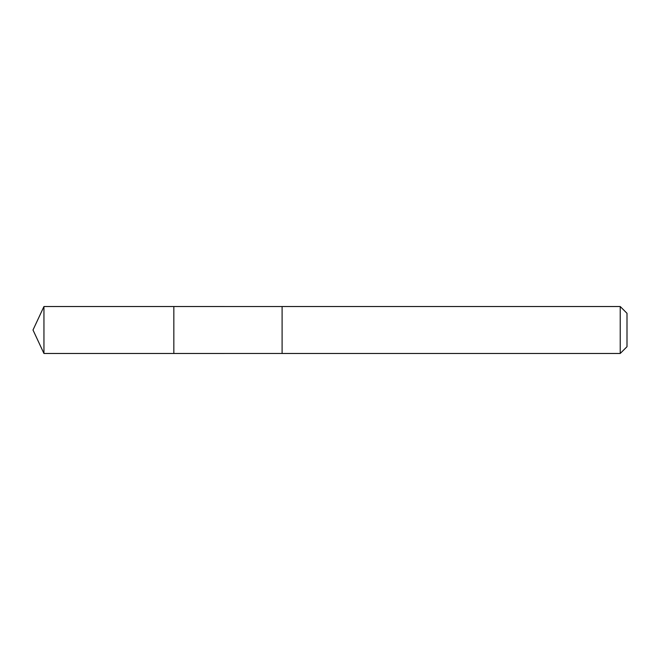 <?xml version="1.0" encoding="UTF-8"?>
<svg xmlns="http://www.w3.org/2000/svg" width="660" height="660" viewBox="0 0 660 660"><rect width="100%" height="100%" fill="white"/><g stroke="black" fill="none" stroke-linecap="round" stroke-linejoin="round"><path stroke-width="0.99" d="M173.836 319.242L173.836 306.529L43.948 306.529L43.948 353.471L173.836 353.471L173.836 306.529L282.101 306.537L282.101 353.463L173.836 353.471L173.836 319.242M282.101 306.529L282.101 353.471L620.227 353.471L620.227 306.529L282.101 306.529M620.227 306.529L627 313.302L627 346.698L620.227 353.471M173.836 353.471L43.948 353.471L33 330L43.948 353.471M33 330L43.948 306.529"/></g></svg>
